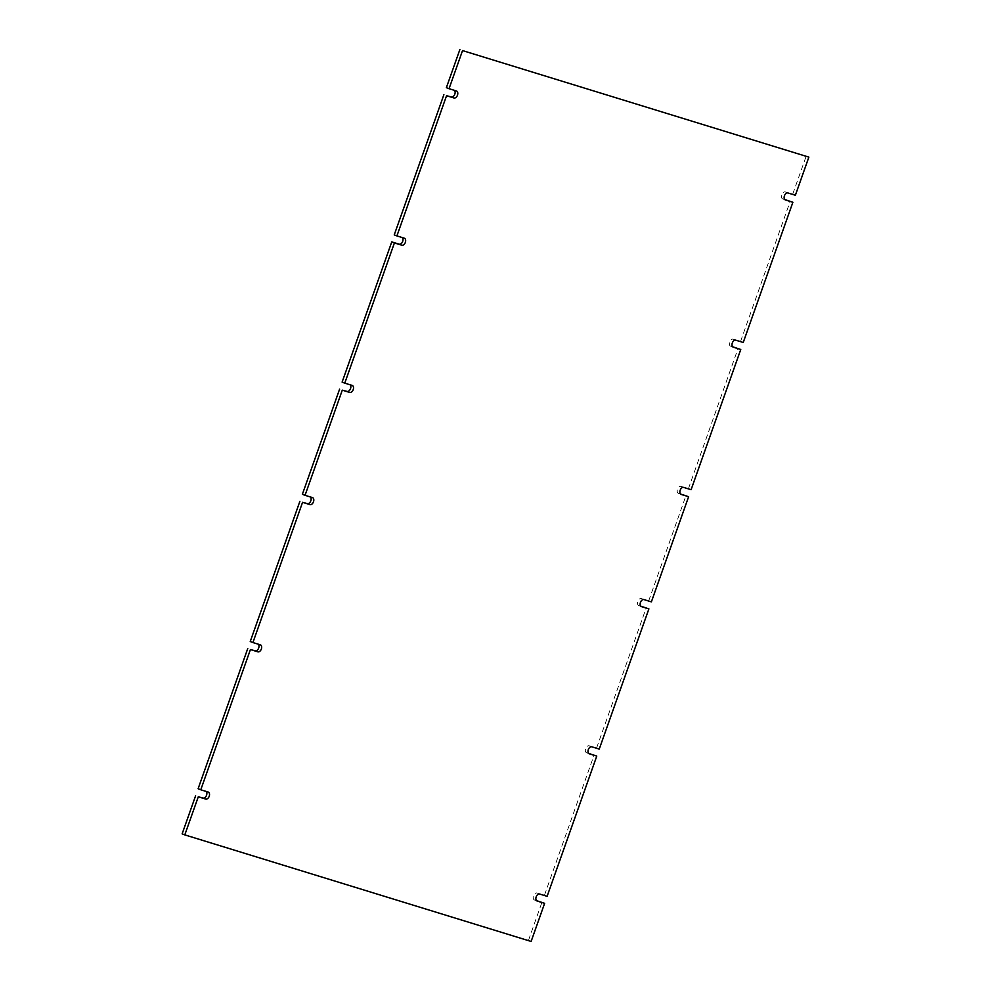 <?xml version="1.0" encoding="UTF-8"?>
<svg xmlns="http://www.w3.org/2000/svg" width="991" height="991" viewBox="0 0 991 991"><rect width="100%" height="100%" fill="white"/><g stroke="black" fill="none" stroke-linecap="round" stroke-linejoin="round"><path stroke-width="0.74" stroke-dasharray="4.96 3.72" d="M342.106 382.117L352.177 385.425M350.182 384.818A3.716 2.378 111.2 0 0 349.612 384.434A3.716 2.378 111.2 0 0 349.513 384.397M302.379 494.286L312.45 497.593M310.456 496.986A3.716 2.378 111.2 0 0 309.886 496.602A3.716 2.378 111.2 0 0 309.787 496.565M250.24 641.511L260.311 644.819M258.329 644.212A3.716 2.378 111.2 0 0 257.747 643.828A3.716 2.378 111.2 0 0 257.648 643.791M198.113 788.737L208.184 792.057M206.19 791.437A3.716 2.378 111.2 0 0 205.62 791.053A3.716 2.378 111.2 0 0 205.509 791.016M182.133 833.865L531.126 941.45M528.463 940.422L541.953 902.305M536.552 900.646L534.558 900.026L537.023 900.98M539.699 894.055L537.035 893.015A3.716 2.378 111.2 0 0 533.542 895.74A3.716 2.378 111.2 0 0 534.446 899.989A3.716 2.378 111.2 0 0 534.558 900.026M537.035 893.015L547.106 896.322M544.443 895.294L594.092 755.08M588.679 753.42L586.684 752.801L589.149 753.755M591.838 746.818L589.174 745.789A3.716 2.378 111.2 0 0 585.681 748.515A3.716 2.378 111.2 0 0 586.585 752.764A3.716 2.378 111.2 0 0 586.684 752.801M589.174 745.789L599.245 749.097M596.582 748.069L646.231 607.855M640.818 606.182L638.823 605.575L641.288 606.529M643.977 599.592L641.313 598.564A3.716 2.378 111.2 0 0 637.82 601.289A3.716 2.378 111.2 0 0 638.724 605.538A3.716 2.378 111.2 0 0 638.823 605.575M641.313 598.564L651.384 601.871M648.709 600.843L685.958 495.686M680.544 494.014L678.55 493.407L681.015 494.36M683.703 487.423L681.028 486.395A3.716 2.378 111.2 0 0 677.534 489.12A3.716 2.378 111.2 0 0 678.451 493.369A3.716 2.378 111.2 0 0 678.55 493.407M681.028 486.395L691.099 489.703M688.435 488.674L738.084 348.448M732.671 346.788L730.689 346.181L733.154 347.135M735.83 340.198L733.167 339.17A3.716 2.378 111.2 0 0 729.673 341.895A3.716 2.378 111.2 0 0 730.578 346.144A3.716 2.378 111.2 0 0 730.689 346.181M733.167 339.17L743.238 342.477M740.574 341.449L790.223 201.223M784.81 199.563L782.816 198.943L785.281 199.897M787.969 192.972L785.306 191.932A3.716 2.378 111.2 0 0 781.812 194.657A3.716 2.378 111.2 0 0 782.717 198.918A3.716 2.378 111.2 0 0 782.816 198.943M785.306 191.932L795.377 195.252M792.713 194.211L806.203 156.107M446.371 87.666L456.442 90.974M454.448 90.354A3.716 2.378 111.2 0 0 453.878 89.97A3.716 2.378 111.2 0 0 453.779 89.933M394.232 234.892L404.316 238.199M402.321 237.58A3.716 2.378 111.2 0 0 401.751 237.196A3.716 2.378 111.2 0 0 401.64 237.171M349.612 384.434L352.276 385.462M309.886 496.602L312.549 497.631M257.747 643.828L260.422 644.856M205.62 791.053L208.283 792.082M534.446 899.989L537.122 901.03M586.585 752.764L589.249 753.804M638.724 605.538L641.388 606.566M678.451 493.369L681.114 494.398M730.578 346.144L733.253 347.172M782.717 198.918L785.38 199.947M453.878 89.97L456.554 91.011M401.751 237.196L404.415 238.236"/><path stroke-width="1.49" d="M352.177 385.425L344.769 383.145L394.418 242.931L401.826 245.211A3.716 2.378 111.2 0 0 405.319 242.485A3.716 2.378 111.2 0 0 404.415 238.236A3.716 2.378 111.2 0 0 404.316 238.199L396.908 235.92L446.557 95.706L453.965 97.985A3.716 2.378 111.2 0 0 457.458 95.26A3.716 2.378 111.2 0 0 456.554 91.011A3.716 2.378 111.2 0 0 456.442 90.974L449.047 88.694L462.537 50.578L808.867 157.135L795.377 195.252L787.969 192.972A3.716 2.378 111.2 0 0 784.476 195.698A3.716 2.378 111.2 0 0 785.38 199.947A3.716 2.378 111.2 0 0 785.491 199.984L792.887 202.263L743.238 342.477L735.83 340.198A3.716 2.378 111.2 0 0 732.337 342.923A3.716 2.378 111.2 0 0 733.253 347.172A3.716 2.378 111.2 0 0 733.352 347.209L740.76 349.489L691.099 489.703L683.703 487.423A3.716 2.378 111.2 0 0 680.21 490.149A3.716 2.378 111.2 0 0 681.114 494.398A3.716 2.378 111.2 0 0 681.213 494.435L688.621 496.714L651.384 601.871L643.977 599.592A3.716 2.378 111.2 0 0 640.483 602.317A3.716 2.378 111.2 0 0 641.388 606.566A3.716 2.378 111.2 0 0 641.487 606.603L648.894 608.883L599.245 749.097L591.838 746.818A3.716 2.378 111.2 0 0 588.344 749.543A3.716 2.378 111.2 0 0 589.249 753.804A3.716 2.378 111.2 0 0 589.36 753.829L596.768 756.108L547.106 896.322L539.699 894.055A3.716 2.378 111.2 0 0 536.218 896.781A3.716 2.378 111.2 0 0 537.122 901.03A3.716 2.378 111.2 0 0 537.221 901.067L544.629 903.334L531.126 941.45L184.797 834.893L198.287 796.789L205.694 799.068A3.716 2.378 111.2 0 0 209.188 796.343A3.716 2.378 111.2 0 0 208.283 792.082A3.716 2.378 111.2 0 0 208.184 792.057L200.777 789.777L250.426 649.551L257.833 651.83A3.716 2.378 111.2 0 0 261.327 649.105A3.716 2.378 111.2 0 0 260.422 644.856A3.716 2.378 111.2 0 0 260.311 644.819L252.916 642.552L302.565 502.326L309.972 504.605A3.716 2.378 111.2 0 0 313.466 501.88A3.716 2.378 111.2 0 0 312.549 497.631A3.716 2.378 111.2 0 0 312.45 497.593L305.042 495.314L342.291 390.157L349.687 392.436A3.716 2.378 111.2 0 0 353.18 389.711A3.716 2.378 111.2 0 0 352.276 385.462A3.716 2.378 111.2 0 0 352.177 385.425M394.418 242.931L391.755 241.903L342.106 382.117L344.769 383.145M349.687 392.436L347.023 391.408A3.716 2.378 111.2 0 0 350.306 389.166A3.716 2.378 111.2 0 0 350.182 384.818M347.023 391.408L342.291 390.157M339.616 389.129L302.379 494.286L305.042 495.314M309.972 504.605L307.297 503.577A3.716 2.378 111.2 0 0 310.592 501.347A3.716 2.378 111.2 0 0 310.456 496.986M307.297 503.577L302.565 502.326M299.901 501.297L250.24 641.511L252.916 642.552M257.833 651.83L255.17 650.802A3.716 2.378 111.2 0 0 258.453 648.572A3.716 2.378 111.2 0 0 258.329 644.212M255.17 650.802L250.426 649.551M247.762 648.523L198.113 788.737L200.777 789.777M205.694 799.068L203.031 798.028A3.716 2.378 111.2 0 0 206.314 795.798A3.716 2.378 111.2 0 0 206.19 791.437M203.031 798.028L198.287 796.789M195.623 795.748L182.133 833.865L184.797 834.893M536.552 900.646L544.629 903.334M588.679 753.42L596.768 756.108M640.818 606.182L648.894 608.883M680.544 494.014L688.621 496.714M732.671 346.788L740.76 349.489M784.81 199.563L792.887 202.263M462.537 50.578L808.867 157.135M459.874 49.55L446.371 87.666L449.047 88.694M453.965 97.985L451.301 96.945A3.716 2.378 111.2 0 0 454.584 94.715A3.716 2.378 111.2 0 0 454.448 90.354M451.301 96.945L446.557 95.706M443.894 94.678L394.232 234.892L396.908 235.92M401.826 245.211L399.162 244.182A3.716 2.378 111.2 0 0 402.445 241.94A3.716 2.378 111.2 0 0 402.321 237.58M399.162 244.182L391.755 241.903"/></g></svg>
